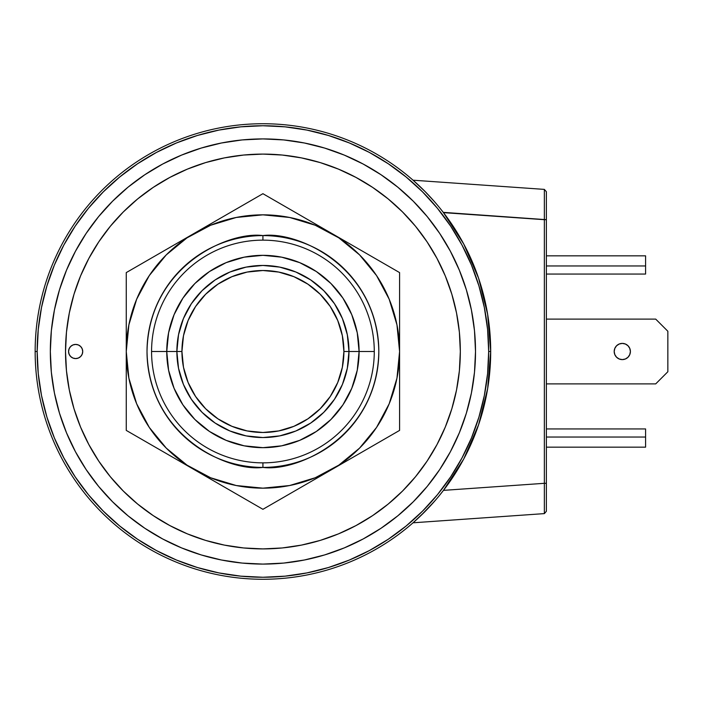 <?xml version="1.0" encoding="UTF-8"?>
<svg xmlns="http://www.w3.org/2000/svg" width="703" height="703" viewBox="0 0 703 703"><rect width="100%" height="100%" fill="white"/><g stroke="black" fill="none" stroke-linecap="round" stroke-linejoin="round"><path stroke-width="1.05" d="M348.969 351.5L343.908 351.5A80.986 80.986 0 0 1 262.922 432.486A80.986 80.986 0 0 1 181.936 351.5L176.875 351.5A86.047 86.047 0 0 0 262.922 437.547A86.047 86.047 0 0 0 348.969 351.5A86.047 86.047 0 0 1 262.922 437.547A86.047 86.047 0 0 1 176.875 351.5L151.567 351.5A111.355 111.355 0 0 0 262.922 462.855A111.355 111.355 0 0 0 374.277 351.5A111.355 111.355 0 0 1 262.922 462.855A111.355 111.355 0 0 1 151.567 351.5L166.752 351.5A96.17 96.17 0 0 0 262.922 447.67A96.17 96.17 0 0 0 359.092 351.5A96.17 96.17 0 0 1 262.922 447.67A96.17 96.17 0 0 1 166.752 351.5L176.875 351.5A86.047 86.047 0 0 1 262.922 265.453A86.047 86.047 0 0 1 348.969 351.5L347.317 334.716L342.423 318.573L334.47 303.696L323.767 290.655L310.726 279.952L295.849 271.999L279.706 267.105L262.922 265.453L246.138 267.105L229.995 271.999L215.118 279.952L202.077 290.655L191.374 303.696L183.421 318.573L178.527 334.716L176.875 351.5L178.527 368.284L183.421 384.427L191.374 399.304L202.077 412.345L215.118 423.048L229.995 431.001L246.138 435.895L262.922 437.547L279.706 435.895L295.849 431.001L310.726 423.048L323.767 412.345L334.47 399.304L342.423 384.427L347.317 368.284L348.969 351.5L359.092 351.5L348.969 351.5A86.047 86.047 0 0 0 262.922 265.453A86.047 86.047 0 0 0 176.875 351.5L181.936 351.5L183.492 335.7L188.105 320.506L195.583 306.508L205.654 294.232L217.93 284.161L231.928 276.683L247.122 272.07L262.922 270.514L278.722 272.07L293.916 276.683L307.914 284.161L320.19 294.232L330.261 306.508L337.739 320.506L342.352 335.7L343.908 351.5L342.352 367.3L337.739 382.494L330.261 396.492L320.19 408.768L307.914 418.839L293.916 426.317L278.722 430.93L262.922 432.486L247.122 430.93L231.928 426.317L217.93 418.839L205.654 408.768L195.583 396.492L188.105 382.494L183.492 367.3L181.936 351.5A80.986 80.986 0 0 1 262.922 270.514A80.986 80.986 0 0 1 343.908 351.5L348.969 351.5M399.585 331.183L399.585 351.5A136.663 136.663 0 0 1 262.922 488.163A136.663 136.663 0 0 1 126.259 351.5L126.259 430.403L262.922 509.306L399.585 430.403L399.585 272.597L262.922 193.694L126.259 272.597L126.259 331.183M374.277 351.5L359.092 351.5A96.17 96.17 0 0 0 262.922 255.33A96.17 96.17 0 0 0 166.752 351.5A96.17 96.17 0 0 1 262.922 255.33A96.17 96.17 0 0 1 359.092 351.5L357.247 332.739L351.772 314.698L342.888 298.072L330.928 283.494L316.35 271.534L299.724 262.65L281.683 257.175L262.922 255.33L244.161 257.175L226.12 262.65L209.494 271.534L194.916 283.494L182.956 298.072L174.072 314.698L168.597 332.739L166.752 351.5L168.597 370.261L174.072 388.302L182.956 404.928L194.916 419.506L209.494 431.466L226.12 440.35L244.161 445.825L262.922 447.67L281.683 445.825L299.724 440.35L316.35 431.466L330.928 419.506L342.888 404.928L351.772 388.302L357.247 370.261L359.092 351.5L374.277 351.5A111.355 111.355 0 0 0 262.922 240.145A111.355 111.355 0 0 0 151.567 351.5A111.355 111.355 0 0 1 262.922 240.145A111.355 111.355 0 0 1 374.277 351.5M126.259 371.825L126.259 351.5L128.886 324.839L136.663 299.206L149.291 275.576L166.286 254.864L186.998 237.869L210.628 225.241L236.261 217.464L262.922 214.837L289.583 217.464L315.216 225.241L338.846 237.869L359.558 254.864L376.553 275.576L389.181 299.206L396.958 324.839L399.585 351.5A136.663 136.663 0 0 1 338.811 465.158M348.952 459.639L313.723 479.973M366.245 449.656L356.852 455.069M383.109 439.911L376.799 443.558M399.585 402.617L399.585 411.475M399.585 381.254L399.585 391.861M313.556 222.93L399.585 272.597L399.585 351.5L396.958 378.161L389.181 403.794L376.553 427.424L359.558 448.136L338.846 465.131L315.216 477.759L289.583 485.536L262.922 488.163L236.261 485.536L210.628 477.759L186.998 465.131L166.286 448.136L149.291 427.424L136.663 403.794L128.886 378.161L126.259 351.5A136.663 136.663 0 0 1 262.922 214.837A136.663 136.663 0 0 1 399.585 351.5L399.585 371.825M375.71 258.809L383.082 263.071M355.446 247.113L366.096 253.265M176.892 243.361L262.922 193.694L348.785 243.273M399.585 311.236L399.585 321.983M399.585 291.631L399.585 299.188M239.046 207.482L246.41 203.229M218.782 219.178L229.433 213.027M212.288 480.07L126.259 430.403L126.259 272.597L212.121 223.027M296.262 212.947L305.656 218.369M279.39 203.202L285.708 206.849M126.259 299.188L126.259 291.631M126.259 321.983L126.259 311.236M159.599 253.344L168.992 247.931M142.735 263.08L149.045 259.442M150.134 444.191L142.771 439.937M170.398 455.887L159.748 449.735M399.585 351.5L399.585 430.403L262.922 509.306L177.059 459.727M126.259 391.861L126.259 381.254M126.259 411.483L126.259 402.617M286.798 495.518L279.434 499.771M307.062 483.822L296.411 489.973M229.582 490.053L220.188 484.631M246.445 499.798L240.136 496.151M191.374 303.696L202.077 290.655M310.726 279.952L323.767 290.655L334.47 303.696M334.47 399.304L323.767 412.345L310.726 423.048M215.118 423.048L202.077 412.345L191.374 399.304M182.956 298.072L194.916 283.494L209.494 271.534M316.35 271.534L330.928 283.494L342.888 298.072M342.888 404.928L330.928 419.506L316.35 431.466M209.494 431.466L194.916 419.506L182.956 404.928M150.969 273.115L147.665 278.072M227.614 219.477A136.663 136.663 0 0 0 194.59 233.15M72.927 344.953L70.634 346.491L69.096 348.785L68.56 351.5A7.083 7.083 0 0 0 75.643 358.583A7.083 7.083 0 0 0 82.726 351.5A7.083 7.083 0 0 1 75.643 358.583A7.083 7.083 0 0 1 68.56 351.5L69.096 354.215L70.634 356.509L72.927 358.047L75.643 358.583L78.358 358.047L80.652 356.509L82.189 354.215L82.726 351.5L82.189 348.785L80.652 346.491L78.358 344.953L75.643 344.417L72.927 344.953L70.634 346.491L69.096 348.785L68.56 351.5A7.083 7.083 0 0 1 75.643 344.417A7.083 7.083 0 0 1 82.726 351.5A7.083 7.083 0 0 0 75.643 344.417A7.083 7.083 0 0 0 68.56 351.5L69.096 354.215L70.634 356.509L72.927 358.047M616.566 357.229L619.194 358.978L622.296 359.602L625.398 358.978L628.025 357.229L629.774 354.602L630.398 351.5A8.102 8.102 0 0 1 622.296 359.602A8.102 8.102 0 0 1 614.194 351.5L614.817 354.602A8.102 8.102 0 0 0 630.398 351.5L629.774 348.398L630.398 351.5L629.774 354.602L628.025 357.229L625.398 358.978L622.296 359.602L619.194 358.978L616.566 357.229L614.817 354.602L614.194 351.5L614.817 348.398L616.566 345.771L619.194 344.022L622.296 343.398L625.398 344.022L628.025 345.771L629.774 348.398A8.102 8.102 0 0 0 614.194 351.5A8.102 8.102 0 0 1 622.296 343.398A8.102 8.102 0 0 1 630.398 351.5A8.102 8.102 0 0 0 629.783 348.407M66.433 270.347A212.587 212.587 0 0 0 50.335 351.5A212.587 212.587 0 0 1 262.922 138.913A212.587 212.587 0 0 1 475.509 351.5A212.587 212.587 0 0 0 459.41 270.347M459.244 269.943A212.587 212.587 0 0 0 427.354 216.752M427.16 216.515A212.587 212.587 0 0 0 413.346 201.286M413.136 201.076A212.587 212.587 0 0 0 397.907 187.262M397.67 187.068A212.587 212.587 0 0 0 344.479 155.178M344.075 155.012A212.587 212.587 0 0 0 283.757 139.932L262.922 138.913L242.087 139.932A212.587 212.587 0 0 0 181.769 155.012M181.374 155.178A212.587 212.587 0 0 0 128.174 187.077M127.946 187.262A212.587 212.587 0 0 0 112.708 201.076M112.498 201.286A212.587 212.587 0 0 0 98.684 216.524M98.49 216.752A212.587 212.587 0 0 0 66.6 269.943M436.994 444.586A197.402 197.402 0 0 0 460.324 351.5A197.402 197.402 0 0 1 262.922 548.902A197.402 197.402 0 0 1 65.52 351.5A197.402 197.402 0 0 0 88.85 444.595M98.71 461.063A197.402 197.402 0 0 0 153.359 515.712M169.827 525.572A197.402 197.402 0 0 0 356.008 525.572M372.485 515.703A197.402 197.402 0 0 0 427.125 461.063M490.343 364.154L487.689 388.364L490.694 351.5L488.673 351.5A225.751 225.751 0 0 1 262.922 577.251A225.751 225.751 0 0 1 37.171 351.5L35.15 351.5A227.772 227.772 0 0 0 262.922 579.272A227.772 227.772 0 0 0 490.694 351.5A227.772 227.772 0 0 1 262.922 579.272A227.772 227.772 0 0 1 35.15 351.5A227.772 227.772 0 0 1 262.922 123.728A227.772 227.772 0 0 1 490.694 351.5C490.703 326.614 486.661 302.167 478.567 278.16C470.79 255.04 459.094 233.194 443.461 212.631L463.514 243.589M478.567 424.84L478.567 424.84C470.79 447.96 459.094 469.806 443.461 490.369C459.094 469.806 470.79 447.96 478.567 424.84L487.645 388.671L478.567 424.84L463.708 459.05L443.461 490.369L463.708 459.05M435.632 500L425.122 511.415L413.048 522.795L544.35 513.612L413.048 522.795L417.696 518.612M88.842 258.423A197.402 197.402 0 0 0 65.52 351.5L66.469 332.15L69.316 312.984L74.017 294.197L80.546 275.954L88.833 258.449L98.789 241.832L110.327 226.269L123.341 211.919L137.691 198.905L153.254 187.367L169.871 177.411L187.376 169.124L205.619 162.595L224.406 157.894L243.572 155.047L262.922 154.098L282.272 155.047L301.438 157.894L320.225 162.595L338.468 169.124L355.973 177.411L372.59 187.367L388.153 198.905L402.503 211.919L415.517 226.269L427.055 241.832L437.011 258.449L445.298 275.954L451.827 294.197L456.528 312.984L459.375 332.15L460.324 351.5L459.375 370.85L456.528 390.016L451.827 408.803L445.298 427.046L437.011 444.551L427.055 461.168L415.517 476.731L402.503 491.081L388.153 504.095L372.59 515.633L355.973 525.589L338.468 533.876L320.225 540.405L301.438 545.106L282.272 547.953L262.922 548.902L243.572 547.953L224.406 545.106L205.619 540.405L187.376 533.876L169.871 525.589L153.254 515.633L137.691 504.095L123.341 491.081L110.327 476.731L98.789 461.168L88.833 444.551L80.546 427.046L74.017 408.803L69.316 390.016L66.469 370.85L65.52 351.5A197.402 197.402 0 0 1 262.922 154.098A197.402 197.402 0 0 1 460.324 351.5A197.402 197.402 0 0 0 436.994 258.414M488.673 351.5L487.583 373.627L484.332 395.543L478.945 417.028L471.485 437.89L462.012 457.917L450.623 476.915L437.424 494.71L422.547 511.125L406.132 526.002L388.337 539.201L369.339 550.59L349.312 560.063L328.45 567.523L306.965 572.91L285.049 576.161L262.922 577.251L240.795 576.161L218.879 572.91L197.394 567.523L176.532 560.063L156.505 550.59L137.507 539.201L119.712 526.002L103.297 511.125L88.42 494.71L75.221 476.915L63.832 457.917L54.359 437.89L46.899 417.028L41.512 395.543L38.261 373.627L37.171 351.5L38.261 329.373L41.512 307.457L46.899 285.972L54.359 265.11L63.832 245.083L75.221 226.085L88.42 208.29L103.297 191.875L119.712 176.998L137.507 163.799L156.505 152.41L176.532 142.937L197.394 135.477L218.879 130.09L240.795 126.839L262.922 125.749L285.049 126.839L306.965 130.09L328.45 135.477L349.312 142.937L369.339 152.41L388.337 163.799L406.132 176.998L422.547 191.875L437.424 208.29L450.623 226.085L462.012 245.083L471.485 265.11L478.945 285.972L484.332 307.457L487.583 329.373L488.673 351.5L490.694 351.5A227.772 227.772 0 0 0 262.922 123.728A227.772 227.772 0 0 0 35.15 351.5L37.171 351.5A225.751 225.751 0 0 1 262.922 125.749A225.751 225.751 0 0 1 488.673 351.5M242.087 139.932L221.445 142.999L201.207 148.069L181.567 155.099L162.709 164.019L144.818 174.739L128.06 187.165L112.603 201.181L98.587 216.638L86.161 233.396L75.441 251.287L66.521 270.145L59.491 289.785L54.421 310.023L51.354 330.665L50.335 351.5L51.354 372.335L54.421 392.977L59.491 413.215L66.521 432.855L75.441 451.713L86.161 469.604L98.587 486.362L112.603 501.819L128.06 515.835L144.818 528.261L162.709 538.981L181.567 547.901L201.207 554.931L221.445 560.001L242.087 563.068L262.922 564.087L283.757 563.068L304.399 560.001L324.637 554.931L344.277 547.901L363.135 538.981L381.026 528.261L397.784 515.835L413.241 501.819L427.257 486.362L439.683 469.604L450.403 451.713L459.323 432.855L466.353 413.215L471.423 392.977L474.49 372.335L475.509 351.5L474.49 330.665L471.423 310.023L466.353 289.785L459.323 270.145L450.403 251.287L439.683 233.396L427.257 216.638L413.241 201.181L397.784 187.165L381.026 174.739L363.135 164.019L344.277 155.099L324.637 148.069L304.399 142.999L283.757 139.932M487.689 314.645L490.343 338.846M463.892 244.31L478.523 278.045M414.102 181.137L413.048 180.205L544.35 189.388L413.048 180.205L425.122 191.585L434.34 201.506M427.125 241.937A197.402 197.402 0 0 0 372.485 187.297M356.008 177.42A197.402 197.402 0 0 0 169.845 177.42M153.359 187.297A197.402 197.402 0 0 0 98.719 241.937M162.709 538.981L181.567 547.901M450.403 451.713L459.323 432.855M363.135 164.019L344.277 155.099M75.441 251.287L66.521 270.145M402.503 491.081L393.082 499.912M123.341 491.081L114.51 481.66M123.341 211.919L132.762 203.088M402.503 211.919L411.334 221.34M459.41 432.653A212.587 212.587 0 0 0 475.509 351.5A212.587 212.587 0 0 1 262.922 564.087A212.587 212.587 0 0 1 50.335 351.5A212.587 212.587 0 0 0 66.433 432.653M66.6 433.057A212.587 212.587 0 0 0 98.49 486.248M98.692 486.485A212.587 212.587 0 0 0 112.489 501.714M112.708 501.933A212.587 212.587 0 0 0 127.937 515.73M128.174 515.932A212.587 212.587 0 0 0 181.365 547.822M181.769 547.989A212.587 212.587 0 0 0 242.087 563.068M283.757 563.068A212.587 212.587 0 0 0 344.075 547.989M344.479 547.822A212.587 212.587 0 0 0 397.67 515.932M397.907 515.738A212.587 212.587 0 0 0 413.136 501.924M413.346 501.714A212.587 212.587 0 0 0 427.16 486.485M427.354 486.248A212.587 212.587 0 0 0 459.244 433.057M487.645 314.329L478.567 278.16L487.645 314.329L490.694 351.5L487.645 388.671M443.25 212.359L546.372 219.688L546.372 191.708L546.372 483.312L544.35 483.312L544.35 513.612L544.35 483.312L443.461 490.369L544.35 483.312L544.35 219.688L443.461 212.631L463.708 243.95L478.567 278.16M546.372 483.312L546.372 511.292L546.372 483.312L544.35 483.312L544.35 189.388L544.35 219.688L546.372 219.688L546.372 483.312M443.461 490.369L438.962 496.037M434.331 501.494L420.746 515.73M416.905 183.668L415.974 182.815M420.737 187.262L418.294 184.951M425.095 191.559L422.96 189.432M544.35 513.612L546.372 511.292L544.359 513.621M546.372 191.708L544.35 189.388L546.372 191.699M546.372 428.944L645.582 428.944L546.372 428.944M546.372 437.038L645.582 437.038L645.582 428.944L645.582 437.038L546.372 437.038M645.582 447.161L645.582 437.038L645.582 447.161L546.372 447.161L645.582 447.161M645.582 255.839L546.372 255.839L645.582 255.839L645.582 274.056L546.372 274.056L645.582 274.056L645.582 255.839M546.372 265.962L645.582 265.962L546.372 265.962M546.372 319.109L655.706 319.109L546.372 319.109M546.372 383.891L655.706 383.891L667.85 371.746L667.85 331.254L655.706 319.109L667.85 331.254L667.85 371.746L655.706 383.891L546.372 383.891M614.809 354.593A8.102 8.102 0 0 1 614.194 351.5L614.817 348.398L616.566 345.771L619.194 344.022L622.296 343.398L625.398 344.022L628.025 345.771M82.189 354.215L82.726 351.5L82.189 348.785M262.922 235.593A115.907 115.907 0 0 1 378.829 351.5A115.907 115.907 0 0 1 262.922 467.407C296.824 472.073 377.247 437.292 378.829 351.5C377.247 265.708 296.824 230.927 262.922 235.593L262.922 240.145L262.922 235.593C229.02 230.927 148.597 265.708 147.015 351.5C148.597 437.292 229.02 472.073 262.922 467.407L262.922 462.855L262.922 467.407A115.907 115.907 0 0 1 147.015 351.5A115.907 115.907 0 0 1 262.922 235.593"/></g></svg>
